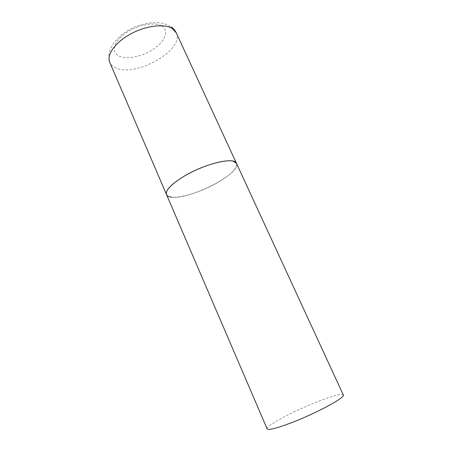 <?xml version="1.0" encoding="UTF-8"?>
<svg xmlns="http://www.w3.org/2000/svg" width="452" height="452" viewBox="0 0 452 452"><rect width="100%" height="100%" fill="white"/><g stroke="black" fill="none" stroke-linecap="round" stroke-linejoin="round"><path stroke-width="0.34" stroke-dasharray="2.26 1.69" d="M166.522 194.569C169.02 201.507 197.784 194.27 217.887 182.433C231.266 174.534 237.469 168.189 236.498 163.409C241.944 173.082 189.495 200.004 171.607 197.174M267.121 428.858C265.42 425.999 293.45 411.054 316.846 401.918C332.463 395.828 341.277 393.506 343.294 394.946M176.257 32.804C184.992 49.601 135.95 77.597 115.938 67.986C112.921 66.721 110.864 64.862 109.768 62.404L108.706 55.85L109.373 52.031C109.683 50.494 111.152 47.477 113.78 42.98C118.356 37.702 122.283 34.036 125.56 31.985C139.001 22.792 157.895 20.6 166.302 24.487L171.325 27.052M161.788 25.99C169.297 30.408 165.325 40.94 154.285 48.567C143.34 56.251 127.407 59.85 119.317 56.201C111.062 52.675 113.22 42.03 125.023 33.51C136.713 24.933 154.46 21.447 161.788 25.99"/><path stroke-width="0.68" d="M233.272 161.2L236.498 163.409C234.82 156.601 204.931 163.551 183.828 176.393C171.065 184.292 165.296 190.348 166.522 194.569C164.477 190.264 174.997 180.495 191.411 172.257C207.784 163.997 226.299 159.245 233.272 161.2M171.607 197.174C168.867 196.869 167.172 195.998 166.522 194.569L109.768 62.404C106.412 55.003 115.006 42.528 130.295 34.149C145.533 25.724 164.053 23.397 172.133 28.414L176.257 32.804C175.077 30.397 173.432 28.476 171.325 27.052M176.257 32.804L343.294 394.946C345.966 397.15 316.965 412.958 291.879 422.563C276.675 428.326 268.42 430.423 267.121 428.858L166.522 194.569"/></g></svg>
